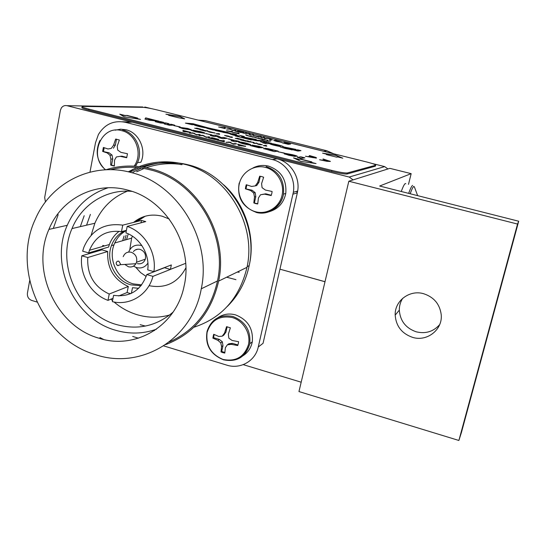 <?xml version="1.0" encoding="UTF-8"?>
<svg xmlns="http://www.w3.org/2000/svg" width="546" height="546" viewBox="0 0 546 546"><rect width="100%" height="100%" fill="white"/><g stroke="black" fill="none" stroke-linecap="round" stroke-linejoin="round"><path stroke-width="0.82" d="M412.523 337.346C427.006 342.008 442.861 329.627 441.209 314.612C439.783 304.115 433.954 297.154 423.716 293.741C409.602 289.441 394.533 300.894 395.188 315.11C396.041 326.16 401.822 333.572 412.523 337.346M402.695 298.3C400.416 301.897 399.29 305.849 399.324 310.142C400.15 320.925 405.787 328.153 416.236 331.818C425.641 334.05 433.463 331.64 439.687 324.577M348.826 181.231L389.864 168.352L411.165 173.648L379.654 186.029L518.7 221.226L517.54 224.058L348.826 181.231L298.962 391.557L458.886 440.472L517.54 224.058M518.7 221.226L461.452 432.398L458.886 440.472M408.497 184.371L411.165 173.648M142.793 106.982L66.981 105.685L349.208 177.047L384.657 166.605L387.926 168.96M66.981 105.685C64.66 105.221 62.783 105.979 61.336 107.971L60.394 110.347L44.676 197.509L45.448 201.979M324.993 281.75L279.948 269.178L325.007 281.702M353.112 179.887L349.208 177.047M144.806 107.016L150.908 108.531M372.154 163.5L384.657 166.605M221.062 131.497L223.178 132.385L227.416 132.951M223.218 132.2L227.423 132.89L225.293 132.064L221.089 131.374L223.218 132.2M243.748 136.561L240.636 135.783L238.288 135.94L234.207 134.828M238.329 135.756L234.22 134.746L236.643 134.589L232.971 133.674L231.32 133.77L227.122 132.173L208.033 127.853L193.025 123.703L185.422 123.109L192.09 124.734L195.639 124.631L204.436 127.054L194.512 124.802C192.288 125.048 205.146 128.174 207.61 127.982L212.428 129.463L206.729 128.276L212.694 129.866L216.189 130.357L211.896 128.754L218.693 130.392L215.377 130.549L230.542 133.818L230.098 134.07L233.231 135.067L237.012 135.838L235.278 135.954L251.092 139.906L252.245 139.81L244.431 137.64L253.549 139.708L256.245 139.483L241.666 136.705L244.355 136.514L240.67 135.599L238.302 135.94M204.416 127.163L194.403 125M230.542 133.818L230.098 134.063M273.184 144.513L275.164 145.366L279.286 145.912M275.204 145.181L279.299 145.871L277.307 145.059L273.218 144.376L275.204 145.181M284.411 147.632L293.591 149.706L295.952 149.392L283.074 146.813C285.469 146.587 272.761 143.345 269.765 143.421L271.369 143.257L267.642 142.329L264.53 142.622L263.616 141.387L267.001 141.748L263.076 140.766L251.761 139.639L255.74 140.636L260.346 141.039L260.701 141.878L263.923 142.683L262.66 142.799L266.455 143.748L269.321 143.462C270.004 144.28 273.689 145.325 280.385 146.587L280.357 147.011L285.271 148.451L292.444 149.857L284.411 147.632M319.574 159.76L326.979 161.316L330.35 161.452L323.109 158.961L327.784 160.927L319.574 159.76M313.506 157.514L305.446 156.217L316.277 158.115L316.53 157.842L315.568 157.337L309.486 155.555L314.1 157.412L308.79 156.333L313.459 157.712L305.89 156.327M336.677 157.166L337.797 156.955L342.82 158.204L335.551 155.139L322.57 153.167L327.552 154.402L326.385 154.607L336.677 157.166M178.194 117.704L184.685 118.851L180.05 116.482L165.888 114.169L170.516 115.322L168.639 115.329L178.194 117.704M127.191 115.445L124.877 115.452L119.765 114.169L124.085 116.824L140.527 119.397L135.381 118.1L137.647 118.079L127.191 115.445L124.836 115.65L120.332 114.517M300.491 159.036L299.037 159.289L293.482 157.89L300.914 161.391L316.045 163.568L310.449 162.162L311.841 161.896L300.491 159.036L298.99 159.493L294.465 158.354M288.117 148.601L297.966 151.065L300.976 150.648L297.672 149.822L294.874 150.198L288.117 148.601M237.858 132.883L238.834 133.128L237.872 133.183L239.25 133.927L232.896 132.344L238.213 133.163M253.569 136.793L254.463 137.019L252.88 137.135L246.499 135.408L253.876 137.066M269.71 140.813L270.7 141.066L268.639 141.257L267.13 140.882L267.008 140.247L261.834 139.558L263.943 139.38L264.933 139.626L263.152 139.776L266.81 140.097L267.84 140.349L267.956 140.977L270.14 141.114M206.9 130.678L207.924 130.931L205.303 131.06L199.7 129.655L202.354 129.538L203.378 129.798L202.122 129.852L207.255 130.965M216.032 133.75L218.577 133.599L219.512 133.838L217.533 133.947L219.601 134.35L216.032 133.75M231.258 136.855L232.596 137.21L231.797 137.483L229.34 136.869L231.258 136.855M247.372 140.813L248.41 141.073L246.069 141.271L240.356 139.844L242.738 139.653L243.775 139.912L242.656 140.001L247.809 141.121M262.176 144.581L258.442 144.376L257.05 143.68L262.216 144.82M149.706 118.885L159.255 121.287L149.392 120.216L144.963 119.096L145.666 117.875L149.706 118.885M180.166 126.897L173.805 125.607L180.166 126.897M199.242 131.634L192.69 130.146L200.116 131.525C203.911 132.473 205.439 133.06 204.702 133.285L195.454 131.811L191.1 130.262L198.908 132.221L200.696 132.282L199.242 131.634M227.225 138.343L222.802 138.664L219.103 137.735L216.687 136.329L214.168 136.493L210.285 135.517L214.858 135.237L218.693 136.2L221.096 137.585L223.539 137.421L227.225 138.343M250.587 144.41L250.129 144.813C249.092 145.011 246.526 144.608 242.438 143.618L238.602 142.253L239.216 142.076C240.26 141.885 242.799 142.274 246.833 143.25L250.669 144.697M278.139 151.126L274.345 151.617L263.684 148.587L266.748 149.051L264.803 148.205L267.567 148.539L278.139 151.126M292.342 154.668C295.905 155.535 297.57 156.122 297.338 156.422L289.517 154.388L295.427 156.511L288.691 155.241L284.275 153.699L291.325 155.46L285.203 153.365L292.342 154.668L297.297 156.409M224.222 127.546L225.409 127.839L222.85 127.941L225.239 128.638L218.598 126.986L224.768 127.866M237.551 130.863L243.762 132.405L241.011 132.562L234.971 131.06L240.124 132.241L236.814 131.06L242.247 132.125L237.53 130.951M260.183 136.486L261.391 136.787L258.784 136.985L253.064 135.34L260.811 136.828M266.796 138.493L265.336 138.616L264.114 138.309L265.595 138.186L269.997 138.916L272.365 139.831L270.789 139.967L269.567 139.667L271.137 139.523L269.772 138.964L266.796 138.493M284.275 142.479L290.622 144.055L288.254 144.315L282.084 142.779L287.292 143.98L283.442 142.759L289.127 143.782L284.254 142.567M198.887 134.384L200.232 134.726L196.69 134.923L193.332 133.258L189.285 133.06L192.895 132.876L196.239 134.528L199.549 134.76M211.657 137.599L218.687 139.367L215.301 139.619L208.456 137.892L214.325 139.244L215.377 139.169L210.292 137.885L216.939 139.053L211.63 137.715M235.306 143.55L236.677 143.898L233.463 144.192L229.757 142.431L225.928 142.294L229.218 142.021L232.903 143.769L235.306 143.55L236.056 143.953M375.634 165.254C376.174 164.749 373.164 163.65 366.598 161.957L156.852 109.862C150.573 108.354 145.823 107.507 142.608 107.316L82.234 106.409C81.245 106.798 83.497 107.705 88.991 109.139L331.872 170.427C339.325 172.236 344.444 173.089 347.222 172.993L375.634 165.254L375.409 166.161L346.976 174.031C344.198 174.14 339.08 173.287 331.627 171.478L88.8 110.142C83.313 108.709 81.067 107.801 82.05 107.405L82.146 106.879M245.543 146.13L238.404 145.441L237.715 144.158L245.645 146.369M223.259 140.52L224.624 140.861L221.683 141.093L224.426 141.912L216.803 139.994L223.983 140.916M208.456 136.793L209.807 137.135L206.347 137.36L202.9 135.667L198.915 135.483L202.436 135.278L205.869 136.957L209.138 137.176M190.581 132.296L183.053 131.49L182.951 130.371L190.581 132.296L189.701 132.412M273.826 140.302L276.126 140.547L275.43 140.213L281.913 142.288L276.556 141.414L273.785 140.479L275.307 140.595M263.37 137.278L264.585 137.578L262.005 137.783L260.783 137.483L264.011 137.626M252.505 134.575L253.706 134.876L251.037 135.053L249.215 134.603L249.194 133.879L242.772 132.999L245.502 132.835L246.703 133.135L244.403 133.272L248.983 133.702L250.239 134.016L250.239 134.726L253.112 134.917M234.725 130.16L235.92 130.453L233.115 130.596L229.886 129.163L226.549 128.965L229.409 128.836L232.63 130.262L235.299 130.487M304.927 157.849L301.467 158.436L297.242 157.371L300.757 156.804L304.927 157.849M284.411 153.071L278.057 151.795L284.411 153.071M262.21 147.748L258.749 147.7L250.136 145.536L256.859 146.881L252.061 145.1L258.975 146.294L263.37 147.809L255.767 145.987L262.21 147.748M239.332 141.387L235.06 141.742L230.965 140.718L234.234 140.452L227.996 138.889L239.332 141.387M212.005 134.889L205.644 133.606L212.005 134.889M191.284 129.525L190.54 129.846L182.644 128.59L179.143 127.314L187.763 128.419L191.277 129.743M174.57 125.13L169.519 125.273L164.223 123.942L165.458 123.389L160.422 122.986L155.173 121.662L160.394 121.567L163.643 122.386L159.685 122.468L166.018 122.98L168.926 123.71L167.417 124.406L171.301 124.311L174.57 125.13M263.308 145.591L265.54 145.359L266.489 145.598L264.762 145.782L266.823 146.178L263.308 145.591M256.067 142.991L257.111 143.25L254.825 143.468L253.242 143.072L253.201 142.39L247.659 141.673L249.993 141.469L251.037 141.728L249.072 141.905L253.01 142.226L254.102 142.499L254.129 143.168L256.524 143.305M236.814 138.165L241.434 139.326L236.705 138.636L239.401 139.387L235.142 138.322L240.008 139.046L236.793 138.254M228.098 135.974L229.723 136.636L228.071 136.5L224.59 135.435L228.078 136.063M209.466 131.627L215.056 133.053L209.93 132.228L207.726 131.443L214.025 132.801L209.452 131.716M196.546 128.085L201.078 129.218L196.239 128.494L198.853 129.231L194.669 128.18L199.652 128.945L196.526 128.174M261.711 138.821L262.606 139.046L261.063 139.175L254.648 137.435L262.032 139.094M245.652 134.828L246.437 134.91L245.639 134.91M231.49 131.299L232.466 131.538L231.49 131.593L232.828 132.33L226.494 130.753L231.838 131.572M237.851 144.403L239.175 144.526M242.677 145.959L243.475 145.946M243.427 146.151L245.502 146.335M241.817 146.007L242.697 145.878L239.353 145.038L239.558 145.598L242.697 145.878M239.353 145.038L239.482 145.707M226.522 142.445L229.218 142.021M229.17 142.219L230.658 142.383M230.617 142.581L232.903 143.769M232.862 143.973L235.265 143.755M220.529 140.929L223.218 140.725M216.919 139.134L218.031 139.414M214.551 139.428L215.377 139.169M215.363 139.25L215.772 139.141M215.725 139.339L216.939 139.053M199.556 135.647L202.436 135.278M202.395 135.476L203.863 135.64M203.822 135.838L205.869 136.957M205.828 137.162L208.415 136.991M189.947 133.224L192.895 132.876M192.854 133.074L194.315 133.231M194.274 133.436L196.239 134.528M196.198 134.732L198.846 134.582M182.971 130.59L184.371 130.733M187.544 132.071L188.295 132.262M184.309 131.17L184.214 131.777L187.565 131.989L184.268 131.45M289.107 143.864L290.097 144.11M287.51 144.13L288.029 143.898M288.268 144.048L289.127 143.782M276.112 140.609L276.467 140.718M280.746 141.817L281.948 142.281M280.269 142.178L280.692 141.987L278.801 141.202L275.048 140.602L280.658 142.158M264.646 138.438L265.595 138.186M265.554 138.37L267.124 138.486M271.273 139.435L272.406 139.817M270.086 139.796L271.13 139.558M261.322 137.612L263.336 137.456M253.18 135.51L254.327 135.64M259.077 136.746L260.142 136.664M258.108 136.814L258.811 136.589L254.313 135.64L258.811 136.589M243.345 133.142L245.502 132.835M245.468 133.012L246.103 133.169M249.188 133.941L250.239 134.016M250.198 134.193L250.239 134.726M250.382 134.889L252.464 134.753M242.226 132.207L243.147 132.439M240.376 132.405L240.977 132.193M241.257 132.35L242.247 132.125M227.15 129.109L229.409 128.836M229.375 129.013L230.671 129.149M230.63 129.327L232.63 130.262M232.589 130.439L234.691 130.337M221.929 127.812L224.181 127.723M297.713 157.494L300.757 156.804M300.716 157.002L304.429 157.93M289.598 154.716L294.936 156.108M294.888 156.306L295.372 156.518M284.35 153.931L289.878 155.276M289.83 155.474L291.475 155.562M285.169 153.562L292.301 154.866M278.842 151.884L283.879 153.146M263.698 148.778L265.022 148.71M264.981 148.908L266.748 149.051M267.567 148.539L264.837 148.205M267.526 148.737L269.239 148.908M269.198 149.106L271.116 149.358M271.069 149.556L277.593 151.194M268.748 149.454L272.338 150.491L273.13 150.198L268.789 149.256L273.13 150.198M267.977 149.802L270.939 150.669L271.635 150.389L268.018 149.604L271.635 150.389M250.689 145.673L251.099 145.434M251.058 145.632L256.859 146.881M256.818 147.079L257.835 146.908M252.088 145.291L258.975 146.294M258.934 146.492L263.022 147.72M255.74 146.096L257.098 146.512M257.05 146.71L258.197 146.765M258.149 146.963L259.186 146.949M259.138 147.147L261.37 147.741M238.636 142.39L239.216 142.076M239.175 142.274C240.22 142.076 242.758 142.465 246.785 143.441L246.833 143.25M246.785 143.441L250.546 144.608M242.315 143.236L243.345 143.769L247.01 143.844M243.386 143.571L246.847 143.878C247.529 143.871 247.256 143.68 246.028 143.325L242.513 143.004C241.823 143.018 242.117 143.202 243.386 143.571L243.345 143.769M231.552 140.861L234.234 140.452M228.59 139.039L229.074 138.807M229.033 139.005L238.718 141.434M210.906 135.674L214.858 135.237M214.817 135.435L218.693 136.2M218.653 136.398L221.096 137.585M221.055 137.783L223.539 137.421M223.498 137.612L226.59 138.391M206.279 133.763L206.668 133.552M206.627 133.743L211.343 134.93M193.734 130.446L200.116 131.525M200.075 131.716L204.846 133.244M191.277 130.508L194.888 131.177M194.908 131.436L196.464 131.729M196.424 131.92L198.908 132.221M198.867 132.419L200.355 132.309M200.314 132.507L200.655 132.473M179.163 127.484L179.934 127.184M179.893 127.382L187.763 128.419M187.722 128.617L191.25 129.723M182.787 128.296L187.039 129.17L187.66 128.924L186.821 128.46L182.828 128.105L187.626 129.115M174.495 125.785L174.911 125.573M174.87 125.771L179.45 126.918M164.482 124.003L165.458 123.389M155.89 121.847L160.394 121.567M160.353 121.765L162.892 122.4M166.018 122.98L159.685 122.468M165.977 123.171L168.639 123.84M171.301 124.311L167.417 124.406M171.26 124.502L173.84 125.15M153.788 120.147L149.44 119.055M153.754 120.338L155.303 120.291M155.262 120.482L157.835 121.13M145.024 119.117L145.666 117.875M145.625 118.066L149.481 119.035M148.587 119.649L151.761 120.147L149.099 119.274L148.587 119.649L151.802 119.956M263.841 145.727L265.54 145.359M265.493 145.55L265.922 145.659M257.159 143.851L258.36 143.885M261.397 144.526L262.135 144.779M260.77 144.826L261.193 144.594M259.862 144.581L261.172 144.601L260.469 144.171L258.005 143.919L259.841 144.683M248.218 141.81L249.993 141.469M249.952 141.66L250.443 141.783M253.201 142.472L254.102 142.499M254.061 142.69L254.129 143.168M254.32 143.339L256.026 143.182M245.584 141.148L245.987 140.929M240.929 139.988L242.738 139.653M242.697 139.844L243.168 139.96M246.219 141.1L247.331 141.005M231.702 137.08L232.296 137.237M230.439 137.258L231.545 137.142M228.842 136.377L229.641 136.65M226.494 136.166L228.767 136.404L227.812 135.995L224.699 135.428M225.559 135.674L226.508 136.077M216.653 133.9L218.577 133.599M209.063 131.531L209.568 131.627M214.128 132.719L215.028 133.06M208.299 131.777L208.743 131.709M204.907 130.958L205.357 130.753M200.341 129.818L202.354 129.538M202.32 129.73L202.696 129.825M205.617 130.924L206.859 130.869M262.367 139.694L263.943 139.38M263.902 139.564L264.36 139.674M267.014 140.336L267.84 140.349M267.806 140.534L267.902 141.073M268.161 141.134L269.669 140.998M254.818 137.599L255.787 137.346M255.746 137.531L256.094 137.619M257.814 138.336L258.743 138.083M258.702 138.268L259.063 138.356M260.667 139.08L261.671 139.005M246.676 135.572L247.666 135.326M249.665 136.309L250.614 136.063M252.505 137.039L253.528 136.978M238.561 133.756L237.872 133.183M237.148 133.101L237.817 133.06M232.159 132.159L231.49 131.593M230.767 131.511L231.456 131.477M300.464 150.716L297.631 150.007L295.106 150.348M263.923 142.683L263.199 142.936M265.643 141.605L253.03 139.96M270.809 143.311L267.601 142.513L264.489 142.813L263.616 141.387M283.197 146.785C282.637 146.007 272.174 143.537 269.724 143.605L269.765 143.421M295.441 149.461L282.835 146.833M291.919 149.925L284.377 147.727M255.658 139.53L250.409 138.554M251.651 139.865L244.369 137.735M237.012 135.838L235.858 136.104M218.693 130.392L215.991 130.706M216.12 130.364L211.8 128.795M212.394 129.62L206.654 128.017M222.802 131.333L207.992 128.037L192.984 123.887L186.097 123.28M236.022 134.63L231.279 133.961L230.03 133.183L222.816 131.286M250.368 138.745L241.666 136.705M197.945 125.716L203.385 127.075M311.356 161.991L300.443 159.241M314.046 163.281L310.449 162.162M136.855 118.086L127.15 115.643M138.35 119.055L135.381 118.1M170.516 115.322L169.342 115.499M183.941 118.659L180.009 116.66L168.018 114.701M327.552 154.402L326.801 154.709M341.66 157.917L335.51 155.323L324.508 153.651M314.107 157.391L309.234 156.449M316.543 157.876L309.336 155.76M327.846 160.865L326.105 161.063L319.69 159.787M330.296 161.316L322.966 159.173M137.339 263.616C141.161 264.366 143.823 262.885 145.325 259.179C146.212 254.477 144.499 251.221 140.185 249.413C137.469 248.764 135.217 249.488 133.408 251.583M124.816 264.414L128.399 266.755C131.593 267.485 134.084 266.468 135.886 263.718L136.527 262.237C137.428 257.432 135.681 254.108 131.279 252.266C127.45 251.515 124.761 252.982 123.219 256.654M141.987 245.741L140.984 245.407C135.149 244.274 131.033 246.492 128.644 252.054M133.47 266.161L136.541 267.595C141.332 268.7 145.127 267.212 147.918 263.138M124.993 230.705C118.571 233.722 114.053 238.691 111.439 245.618C105.494 260.892 115.302 280.733 130.856 284.848L141.052 285.715M126.358 230.576C120.516 233.668 116.387 238.438 113.971 244.881C108.047 260.073 117.806 279.798 133.279 283.893L141.694 284.896M169.26 219.035L162.189 216.209C151.488 213.582 141.953 215.65 133.586 222.413M124.072 236.036L122.666 240.711M118.741 295.959L127.095 292.533L130.719 293.639M113.015 298.3L107.992 300.361L109.234 294.035C94.117 286.916 86.957 274.74 87.763 257.528L81.798 255.801C79.122 274.317 90.895 294.376 107.992 300.361M102.102 248.962L101.972 249.856L81.798 255.801M104.559 245.918L102.825 245.427L102.573 246.485M122.741 225.15C104.436 222.679 91.489 230.03 83.9 247.201L82.671 251.18L88.65 252.9L89.469 250.259C95.652 235.974 106.313 229.77 121.471 231.647L122.741 225.15L141.482 220.427L145.755 221.601L127.184 226.392C144.67 232.118 156.907 252.832 153.89 271.662L147.72 269.888C149.959 254.518 140.076 237.776 125.908 232.889L127.184 226.392M152.593 330.473L154.545 330.514M140.138 324.693L145.427 326.064M131.893 191.373C106.238 188.882 81.688 204.545 71.997 228.583C55.842 264.947 78.604 314.114 116.387 324.522C137.517 330.364 156.409 326.242 173.062 312.141M114.066 302.006C121 307.917 128.699 312.155 137.169 314.728C148.096 317.936 158.941 318.018 169.69 314.974M98.724 338.145C134.985 350.286 176.099 326.406 184.077 286.213C193.741 246.191 166.216 199.427 127.703 190.104C95.386 180.958 61.261 198.696 48.928 229.409C30.535 270.413 56.115 326.201 98.724 338.145M108.163 187.756C89.203 193.994 75.573 206.504 67.26 225.293C49.324 264.878 74.003 318.721 115.267 330.159C129.266 334.316 143.011 333.988 156.497 329.177M169.233 341.994C194.71 330.678 210.797 310.333 217.492 280.958C227.853 234.118 195.325 180.501 150.45 169.908C136.855 166.421 123.505 166.346 110.401 169.697M58.169 214.674L53.296 228.426M99.904 337.578L103.542 339.441M131.149 172.522C91.987 161.657 50.908 182.692 35.313 219.226C11.405 269.704 42.52 339.571 95.489 354.654C140.636 370.052 192.308 339.687 201.269 288.8C211.964 239.83 177.907 183.633 131.149 172.522M193.878 327.252C221.894 318.052 239.598 298.075 247.004 267.328C256.777 223.71 226.542 174.058 184.528 164.264C168.891 160.36 153.781 161.131 139.203 166.578M136.821 167.526L128.269 171.813M165.588 344.642C193.632 333.927 211.316 312.749 218.639 281.094C229.054 233.674 196.096 179.457 150.682 168.748C135.326 164.837 120.379 165.179 105.842 169.786M181.518 164.66C167.765 161.732 154.436 162.469 141.537 166.885M139.134 167.765L129.798 172.174M116.612 264.735L117.888 265.663L120.236 264.708L120.495 264.005L118.789 261.104L117.131 261.329L116.182 262.762M297.324 192.82L297.666 191.032C300.191 176.972 290.54 161.937 277.027 158.811L272.365 159.541L125.314 122.29C113.711 120.093 104.736 124.188 98.382 134.575L95.495 142.772L89.974 172.14M163.691 345.898L226.774 365.131C240.288 369.574 255.378 361.029 258.265 346.99L293.339 192.288C295.891 178.003 286.084 162.715 272.365 159.541M277.027 158.811L132.146 122.161L122.584 121.765M258.265 346.99L263.049 343.332L297.338 192.861M152.935 276.351L146.772 274.57C140.895 290.581 129.839 297.502 113.602 295.325L112.353 301.658C129.798 306.019 148.328 294.697 152.935 276.351L170.413 269.431L171.342 264.94L153.89 271.662M131.381 293.339L132.507 287.701L138.67 288.302M170.413 269.431L164.489 267.731L146.772 274.57M127.095 292.533L128.303 286.466C113.759 279.668 106.9 268.011 107.719 251.501L87.763 257.528M128.303 286.466L109.234 294.035M132.678 336.445L138.438 338.199M127.457 191.148C112.401 197.229 101.536 207.924 94.861 223.253L91.155 235.23M89.776 249.447L89.783 250.164M89.872 252.539L89.919 253.405M110.94 299.153L112.551 300.669M84.193 215.704L80.323 226.638M90.397 214.387L86.561 225.184M149.577 285.776C165.772 288.684 177.866 282.719 185.865 267.888M126.406 230.33L121.471 231.647M119.171 231.286C114.674 234.65 111.411 239.066 109.377 244.526L108.579 247.065L88.65 252.9M107.719 251.501L101.972 249.856M140.998 222.829L141.482 220.427M132.425 236.186L131.627 238.131L129.798 249.665M135.845 267.369L140.534 272.543L146.185 276.46M141.987 217.322L135.046 222.045M126.14 235.149L124.652 240.138M145.222 216.216L136.896 221.58M128.023 234.63L126.542 239.592M296.662 191.318L297.311 192.868L292.977 194.151M255.733 203.617L257.726 203.979L258.429 197.966L260.51 194.772L264.503 194.151L271.191 195.55L271.894 193.066L272.099 191.462L265.411 190.056L262.08 187.681L261.589 183.633L263.636 177.232L261.698 176.57L259.684 176.215L257.637 182.61L255.235 185.899L251.583 186.445L246.287 184.732L245.741 186.527L245.4 188.8L250.689 190.534L253.678 192.984L254.491 196.929L253.808 202.941L255.733 203.617M257.753 203.719L253.808 202.941M255.658 211.766C267.028 214.899 279.456 207.241 282.064 195.291C284.841 183.381 277.006 170.236 265.458 167.383C253.938 164.36 241.687 172.263 239.223 184.104C236.589 195.898 244.246 208.804 255.658 211.766M269.663 211.561C278.392 208.818 283.763 202.784 285.77 193.461C286.868 179.75 281.122 170.632 268.523 166.12C263.035 164.796 257.828 165.438 252.887 168.025M271.301 195.256L265.765 193.81L264.503 194.151M265.765 193.81L260.51 194.772M254.429 202.764L255.794 196.58L254.491 196.929M255.794 196.58L255.146 192.608L253.678 192.984M255.146 192.608L252.006 190.206L250.689 190.534M252.006 190.206L245.4 188.8M246.041 188.65L246.812 184.91M257.637 182.61L258.934 182.316L256.695 185.551L255.235 185.899M258.934 182.316L260.265 176.283M198.178 120.127L205.214 120.598L199.495 120.448M324.781 151.57L323.703 151.276L326.883 150.778L205.214 120.598M326.883 150.778L333.804 153.815M323.703 151.276L200.525 120.68M239.196 272.263L237.264 272.058M222.877 352.641L224.802 353.064L225.375 347.706L227.348 344.84L231.204 344.314L237.728 345.557L238.377 343.318L238.588 341.7L232.064 340.451L228.829 338.138L228.358 334.179L230.378 327.812L226.57 326.685L224.549 333.046L222.229 336.172L218.734 336.466L213.698 334.268L212.865 338.117L217.888 340.322L220.755 342.861L221.574 346.567L221.014 351.924L222.877 352.641M224.843 352.491L221.69 351.453L221.014 351.924M223.048 359.452C235.756 361.923 244.212 357.029 248.416 344.779C251.044 333.538 243.441 320.7 232.303 317.533C219.512 315.24 211.111 320.215 207.098 332.446C205.665 345.386 210.981 354.388 223.048 359.452M241.782 356.47C247.427 353.337 250.928 348.485 252.279 341.898C253.419 328.76 247.857 319.758 235.592 314.899C229.136 313.158 223.253 314.08 217.936 317.663M237.947 344.97L232.569 343.366L231.204 344.314M232.569 343.366L228.897 343.768L227.348 344.84M221.69 351.453L222.98 345.611L221.574 346.567M222.98 345.611L222.338 341.803L220.755 342.861M222.338 341.803L219.301 339.394L217.888 340.322M219.301 339.394L213.554 337.674L212.865 338.117M213.554 337.674L214.155 334.493M224.549 333.046L225.942 332.145L223.805 335.142L222.229 336.172M225.942 332.145L227.122 326.767M112.49 165.697L114.346 166.032L114.558 160.101L116.353 156.961L120.127 156.333L126.699 157.719L127.471 153.74L120.898 152.354L117.677 150.054L117.233 146.157L119.356 140.008L115.67 139.059L113.548 145.202L111.288 148.396L107.992 148.983L103.378 147.454L102.628 151.413L107.234 152.955L109.971 155.282L110.879 159.132L110.688 165.063L112.49 165.697M114.346 165.813L110.688 165.063M134.098 166.148C143.134 154.293 136.002 133.709 121.785 130.671C101.153 124.358 88.118 156.668 105.678 169.792M135.517 166.23L137.503 162.633L140.868 162.251C146.785 149.802 138.964 132.63 126.085 129.784L120.564 129.184L115.145 130.166M126.795 157.432L121.942 156.163L120.127 156.333M111.568 164.967L112.729 158.947L110.879 159.132M112.729 158.947L112.053 155.098L109.971 155.282M112.053 155.098L109.091 152.798L107.234 152.955M109.091 152.798L102.628 151.413M103.528 151.344L104.163 147.734M111.288 148.396L107.992 148.983M113.37 148.232L115.383 145.072L113.548 145.202M115.383 145.072L116.516 139.169M417.581 195.632L417.499 195.229L417.021 195.488M414.448 187.012L413.813 186.391C412.988 186.875 411.773 189.332 410.169 193.755M405.767 183.681L405.282 183.558C404.347 184.07 403.009 186.718 401.269 191.503M29.675 280.678L27.416 293.195C27.123 296.703 28.528 299.112 31.648 300.416L36.937 302.02M243.25 364.646L301.18 382.2M235.947 279.654L226.651 277.211M88.991 109.139L88.8 110.142M331.872 170.427L331.627 171.478M347.509 172.939L347.263 173.983M227.327 306.429C238.472 295.393 245.755 281.797 249.167 265.649C258.818 222.993 229.286 174.399 188.152 164.81C172.734 160.961 157.842 161.759 143.482 167.192M141.339 168.052L132.944 172.277M132.098 122.168L125.314 122.29M255.972 212.353C268.072 215.902 281.545 207.098 283.483 194.117C284.582 180.289 278.788 171.103 266.086 166.544M223.41 359.787C237.019 362.421 245.809 357.07 249.781 343.727C250.928 330.487 245.325 321.417 232.965 316.509C219.97 314.052 211.343 319 207.07 331.361C204.927 344.772 210.258 354.19 223.068 359.616C236.732 362.182 245.639 356.886 249.781 343.727L252.279 341.898M129.511 172.106L133.04 169.253M135.408 166.223L137.503 162.633C143.455 150.089 135.572 132.78 122.597 129.907M412.585 185.394C411.691 185.92 410.38 188.575 408.667 193.373M399.324 310.142L395.188 315.11M347.222 172.993L346.976 174.031M137.722 249.194L135.299 249.966M136.657 171.778L144.076 168.502M146.26 167.711C157.876 163.773 169.826 162.728 182.111 164.585M116.148 262.995C116.394 265.342 117.759 265.909 120.236 264.708L135.886 263.718M297.666 191.032L293.339 192.288M223.601 184.773C244.076 202.75 256.286 235.66 249.167 265.649L247.14 266.632M247.004 267.328L218.639 281.094M217.492 280.958L201.269 288.8M67.26 225.293L48.928 229.409M94.861 223.253L71.997 228.583M185.66 263.322L170.434 269.355M109.377 244.526L89.469 250.259M113.971 244.881L111.439 245.618M131.627 238.131L114.735 242.99M145.325 259.179L136.527 262.237M285.77 193.461L283.483 194.117C281.395 206.838 267.847 215.65 255.699 212.107C242.376 206.954 236.868 197.277 239.182 183.067M246.382 186.377L245.741 186.527M213.861 335.565L213.172 336.002M132.487 169.526L129.163 172.017M100.007 140.377C94.97 151.365 96.751 161.179 105.351 169.813M417.642 195.645L414.462 187.107"/></g></svg>
